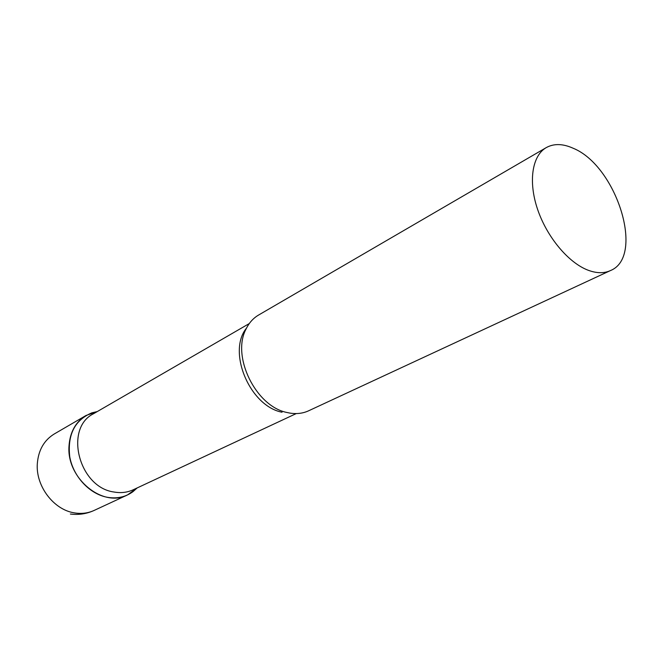 <?xml version="1.0" encoding="UTF-8"?>
<svg xmlns="http://www.w3.org/2000/svg" width="659" height="659" viewBox="0 0 659 659"><rect width="100%" height="100%" fill="white"/><g stroke="black" fill="none" stroke-linecap="round" stroke-linejoin="round"><path stroke-width="0.99" d="M69.006 446.085C69.978 432.09 75.653 421.884 86.032 415.483L97.301 411.554L91.865 412.847C74.722 420.121 67.342 434.742 69.739 456.72C73.24 476.622 89.715 494.201 107.483 497.314C117.121 498.904 125.63 497.018 132.994 491.655L137.163 487.94L127.5 494.934C102.903 508.147 66.386 478.335 69.006 446.085M249.3 323.553L93.57 413.712C63.824 428.268 78.899 487.52 114.073 492.026C120.959 493.237 127.352 492.487 133.258 489.761L296.278 413.572M546.253 147.608L258.6 315.035C253.221 318.19 249.028 322.885 246.021 329.105C231.317 356.354 255.873 406.463 286.97 412.493L289.845 413.086C296.674 414.173 302.918 413.415 308.585 410.812L610.432 270.585C645.276 256.746 616.536 165.722 573.141 148.242C562.852 143.604 553.889 143.398 546.253 147.608C532.184 155.639 528.114 181.266 537.513 209.125C546.838 236.968 568.379 262.752 588.067 270.198C596.576 273.378 604.031 273.51 610.432 270.585M70.381 514.028C78.643 515.083 86.568 513.888 94.138 510.428C88.067 513.213 81.527 514.036 74.516 512.891C53.783 509.926 35.644 486.103 37.316 463.73C38.387 450.196 44.029 440.278 54.244 433.984L86.032 415.483M246.515 328.1C227.009 351.692 249.827 406.142 282.044 412.229M127.5 494.934L94.138 510.428M136.915 488.055L132.994 491.655M97.062 411.686L91.865 412.847"/></g></svg>
